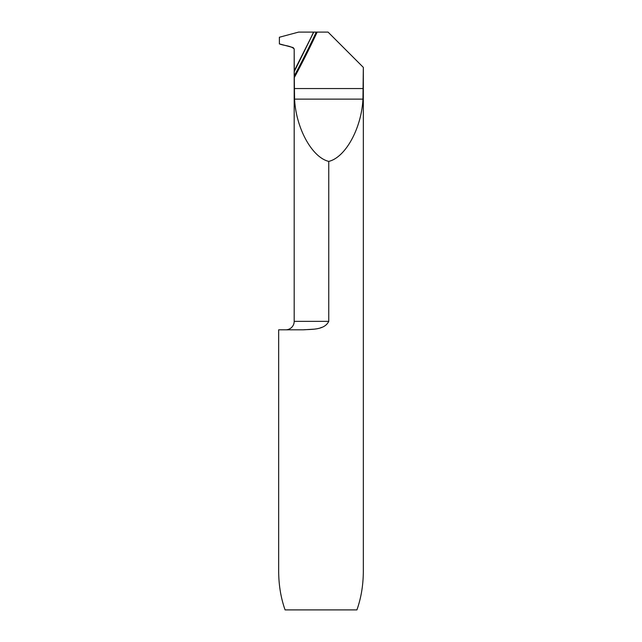 <?xml version="1.0" encoding="UTF-8"?>
<svg xmlns="http://www.w3.org/2000/svg" width="642" height="642" viewBox="0 0 642 642"><rect width="100%" height="100%" fill="white"/><g stroke="black" fill="none" stroke-linecap="round" stroke-linejoin="round"><path stroke-width="0.96" d="M278.668 571.099L278.668 329.819L303.361 329.819C311.145 329.137 324.387 330.349 328.76 321.353L328.76 161.399C345.492 157.442 361.51 128.272 362.947 99.125L363.332 67.378L363.332 571.099C363.284 585.071 361.141 597.999 356.912 609.9L285.088 609.9C280.859 597.999 278.716 585.071 278.668 571.099M321.722 327.364L320.719 327.693M313.457 329.202L303.361 329.819M313.561 32.1L317.156 32.1A848.226 848.226 0 0 1 294.285 77.626L294.188 48.961C290.698 45.534 284.101 45.815 279.374 43.881L279.374 37.252L298.594 32.1L313.769 32.1L294.188 70.909A844.96 844.96 0 0 0 313.561 32.1L298.594 32.1L279.374 37.252L279.374 43.881L293.137 47.572L294.188 48.961L294.188 71.768L313.769 32.1L294.188 71.768L294.188 321.353A8.466 8.466 0 0 1 285.722 329.819M363.236 67.282L328.054 32.1L317.156 32.1M294.285 77.626L294.574 99.125C296.01 128.272 312.028 157.442 328.76 161.399M294.188 321.353L328.76 321.353M363.236 88.54L294.285 88.54M362.947 99.125L294.574 99.125M316.257 32.1A847.408 847.408 0 0 1 294.213 76.045M294.188 71.768L294.188 70.909"/></g></svg>
